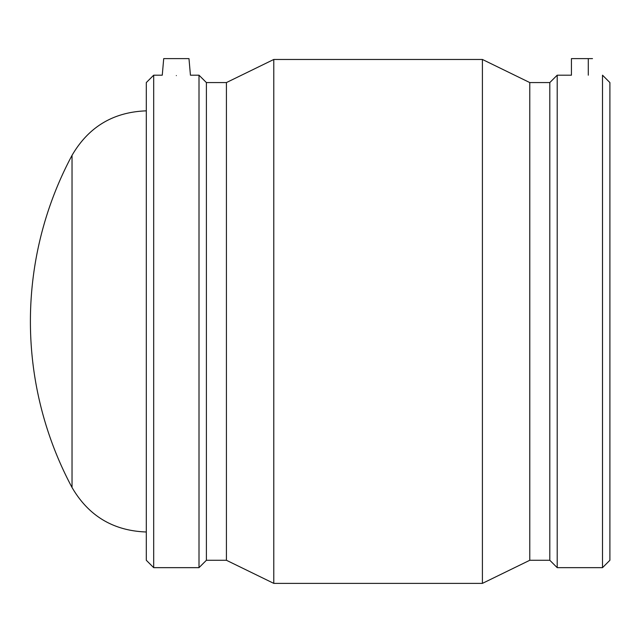 <?xml version="1.0" encoding="UTF-8"?>
<svg xmlns="http://www.w3.org/2000/svg" width="642" height="642" viewBox="0 0 642 642"><rect width="100%" height="100%" fill="white"/><g stroke="black" fill="none" stroke-linecap="round" stroke-linejoin="round"><path stroke-width="0.96" d="M571.436 58.623L592.494 58.623L571.436 58.623L571.436 75.186L557.2 75.186L557.2 567.656L602.509 567.656L602.509 75.186L609.9 82.569L609.9 560.273L602.509 567.656M188.981 58.623L163.71 58.623L162.266 75.186L153.687 75.186L153.687 567.656L199.004 567.656L199.004 75.186L190.433 75.186L188.981 58.623M176.349 75.587C194.518 75.146 194.518 75.146 176.349 75.587C158.173 75.146 158.173 75.146 176.349 75.587M153.687 75.186L146.304 82.569L146.304 560.273L153.687 567.656M199.004 567.656L206.395 560.273L206.395 82.569L199.004 75.186M206.395 82.569L226.417 82.569L226.417 560.273L273.789 583.377L482.407 583.377L482.407 59.465L273.789 59.465L273.789 583.377M226.417 82.569L273.789 59.465M482.407 583.377L529.778 560.273L529.778 82.569L482.407 59.465M529.778 82.569L549.809 82.569L549.809 560.273L557.2 567.656M549.809 82.569L557.2 75.186M146.304 110.849C113.369 112.029 88.612 126.867 72.032 155.348L72.032 487.495C88.612 515.975 113.369 530.814 146.304 531.993M588.281 58.623L588.281 75.186M206.395 560.273L226.417 560.273M529.778 560.273L549.809 560.273M72.032 155.348A352.081 352.081 0 0 0 72.032 487.495"/></g></svg>
